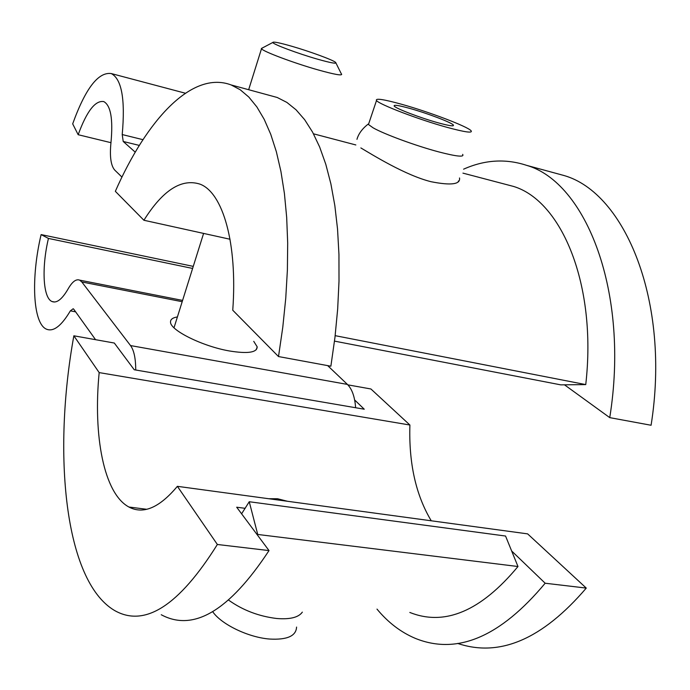 <?xml version="1.0" encoding="UTF-8"?>
<svg xmlns="http://www.w3.org/2000/svg" width="690" height="690" viewBox="0 0 690 690"><rect width="100%" height="100%" fill="white"/><g stroke="black" fill="none" stroke-linecap="round" stroke-linejoin="round"><path stroke-width="1.03" d="M217.367 544.479L177.373 486.329C159.425 507.762 143.279 514.662 128.935 507.029C103.802 493.635 93.012 435.726 99.17 372.6L73.856 335.797C52.569 453.071 64.299 580.523 114.35 610.374C144.589 627.84 178.926 605.872 217.367 544.479L269.014 550.586L236.687 507.21L245.209 508.332M228.813 600.266C242.889 610.253 258.879 616.334 276.776 618.507C290.059 619.56 298.58 617.429 302.341 612.125M268.772 498.741L277.501 498.732L287.437 501.268M212.727 611.745C221.292 624.329 248.357 637.431 269.6 639.043C287.126 640.018 296.113 636.033 296.571 627.081M354.66 399.976L364.26 409.213L134.239 369.754L114.324 343.042L73.856 335.797M376.999 609.115C388.134 622.561 400.942 632.325 415.423 638.414C457.142 655.302 500.388 636.905 545.169 583.231L586.267 588.087L527.626 533.87L177.373 486.329M511.652 550.982L545.169 583.231M161.253 614.738C193.485 632.126 229.408 610.745 269.014 550.586M431.25 520.786C415.837 495.066 408.721 463.145 409.903 425.023L99.17 372.6M409.903 425.023L370.918 388.979L347.846 384.848M457.617 643.408C499.664 657.622 542.538 639.182 586.267 588.087M262.416 47.946L261.501 48.731C262.726 51.371 294.009 63.126 318.159 69.931C334.728 74.555 342.533 75.926 341.576 74.046M291.939 46.308C279.416 42.72 273.042 41.443 272.8 42.478C272.757 44.143 297.916 53.57 317.426 59.142C331.036 62.988 337.117 64.075 335.651 62.411C333.08 60.004 309.888 51.483 291.939 46.308M517.983 566.516L257.732 534.457L249.245 501.734L505.554 536.035L517.983 566.516C480.921 611.09 444.869 626.399 409.826 612.461M253.748 341.343L257.197 346.846C257.034 352.564 247.762 353.936 229.382 350.96C202.601 346.354 170.137 330.243 170.525 322.101C170.378 319.427 172.672 317.711 177.408 316.934M135.723 370.013C135.714 358.455 133.981 350.304 130.539 345.569L81.817 281.969L79.617 280.123C76.073 278.803 72.243 281.718 68.146 288.86C62.126 299.244 56.727 303.462 51.966 301.513C42.927 297.864 41.521 267.427 48.447 238.43L192.614 268.445M355.617 407.73C354.832 396.862 352.09 389.091 347.415 384.416L327.672 365.622M95.574 339.687L73.77 309.258L73.192 308.74L70.363 310.845C61.367 326.025 53.372 332.123 46.377 329.13C32.741 323.334 30.86 277.656 41.115 234.591L48.447 238.43M193.26 266.383L41.115 234.591M143.382 508.858L143.718 509.824M241.604 513.8L249.245 501.734M257.396 534.991L257.732 534.457M334.503 341.119L560.798 384.865L585.75 384.589L335.168 335.668M360.861 147.927C372.298 154.707 405.427 175.346 431.052 181.712C451.07 185.653 460.558 184.403 459.523 177.968M503.088 183.687L513.541 186.438C561.47 200.825 597.178 284.53 585.75 384.589M121.958 177.089L114.773 170.128C110.84 165.643 109.572 156.414 110.987 142.451C113.16 119.059 110.754 105.441 103.776 101.585C95.289 100.188 86.75 111.228 78.168 134.714L72.683 123.864C85.439 88.51 98.308 71.743 111.28 73.563C121.725 79.091 125.373 99.42 122.216 134.559L142.959 139.673M135.24 152.162L123.217 141.476L122.216 134.559M110.961 142.683L78.168 134.714M553.156 172.569L564.006 175.519C624.942 192.734 670.801 301.677 651.084 425.256L609.744 417.631L564.48 384.822M462.645 154.379C464.551 157.355 456.556 156.518 438.659 151.878C415.992 145.875 383.985 134.093 373.109 127.822L368.451 124.493L368.943 123.027M409.808 108.416C426.955 113.169 451.096 122.311 453.304 124.959C454.503 126.598 449.483 125.891 438.262 122.846C420.753 118.042 395.957 108.58 394.24 106.113C393.3 104.535 398.492 105.294 409.808 108.416M447.224 127.391C419.028 119.68 379.008 104.388 376.507 100.524C375.127 98.015 383.519 99.274 401.675 104.285C428.947 111.866 467.259 126.365 471.029 130.686C473.064 133.334 465.129 132.23 447.224 127.391M268.85 95.203L277.216 97.48L286.868 102.405L296.053 109.796L304.661 119.698L312.561 132.101L319.643 146.979L325.784 164.255L330.881 183.833L334.831 205.542L337.548 229.184L338.954 254.498L339.006 281.201L337.677 308.965L334.961 337.427L330.872 366.209L278.51 356.558L232.754 310.224C237.688 242.915 222.741 192.631 200.066 184.161C181.47 178.192 162.754 190.224 143.908 220.257L230.037 239.249M463.594 169.179C484.639 159.778 505.606 158.484 526.496 165.315C585.836 182.057 629.961 292.06 609.744 417.631M143.908 220.257L115.342 191.328C146.987 119.327 192.277 70.251 231.133 84.939L240.215 89.752L248.84 97.066L256.87 106.933L264.21 119.353L270.739 134.309L276.354 151.714L280.934 171.482L284.409 193.433L286.678 217.367L287.687 243.035L287.385 270.135L285.746 298.339L282.779 327.276L278.51 356.558M347.415 384.416L130.539 345.569M182.186 301.703L81.817 281.969M75.615 311.828L70.363 310.845M123.217 141.476L139.311 145.409M146.729 509.289L128.935 507.029M272.8 42.478L261.372 48.498M174.009 327.776L203.593 233.418M248.659 89.709L261.501 48.731M335.961 63.04L341.283 73.77M257.197 346.846L256.24 349.744M182.591 300.417L79.617 280.123M54.588 302.013L51.966 301.513M111.28 73.563L185.377 93.219M458.091 182.005L458.462 180.953M313.493 133.817L355.833 144.952M462.947 173.13L513.541 186.438M453.304 124.959L453.002 125.804M356.963 139.337C357.36 137.845 359.292 130.858 368.201 124.088M376.507 100.524L368.451 124.493M526.496 165.315L564.006 175.519M231.133 84.939L277.216 97.48"/></g></svg>
